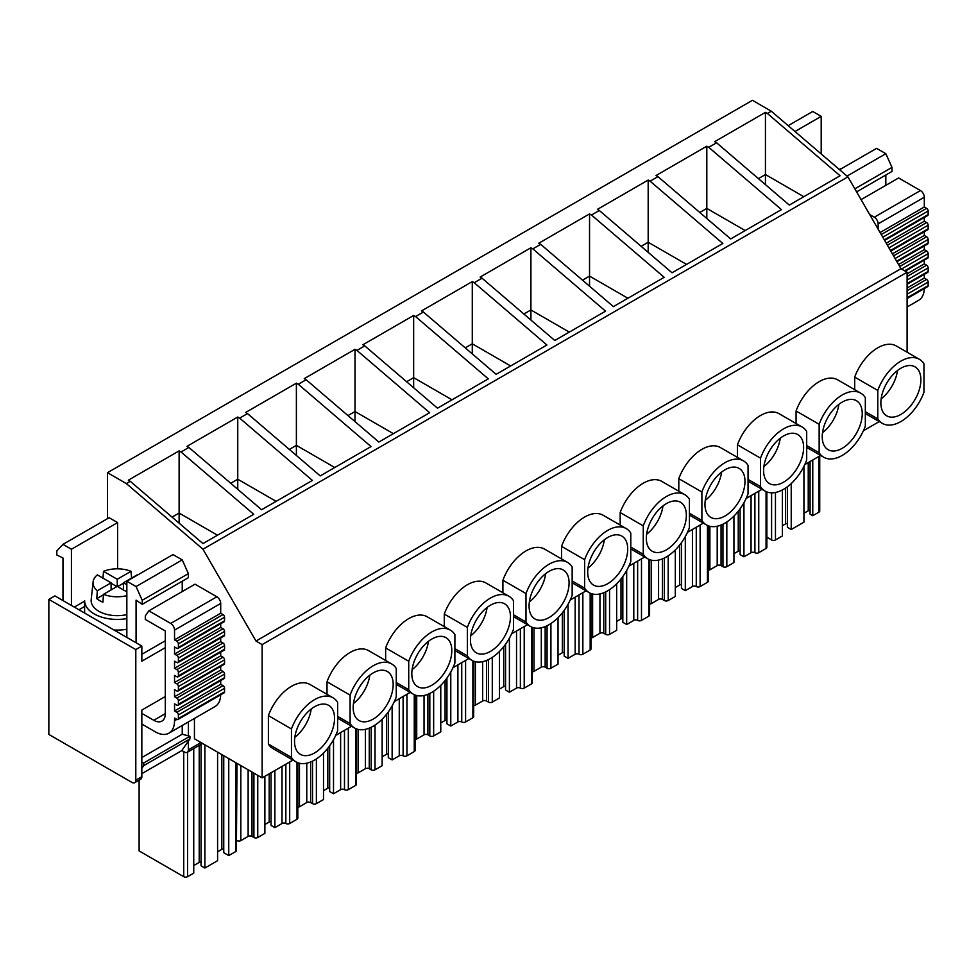 <?xml version="1.0" encoding="UTF-8"?>
<svg xmlns="http://www.w3.org/2000/svg" width="977" height="977" viewBox="0 0 977 977"><rect width="100%" height="100%" fill="white"/><g stroke="black" fill="none" stroke-linecap="round" stroke-linejoin="round"><path stroke-width="1.47" d="M188.39 741.128L188.39 749.823A5.447 3.139 60 0 1 187.266 752.314A5.447 3.139 60 0 1 184.543 752.046L181.82 750.483M907.108 352.221L907.108 272.241L262.141 644.6L255.986 641.046L202.972 549.221L126.338 483.566L107.482 472.685L107.482 518.665M292.929 760.106L262.141 777.875L262.141 644.6M879.263 421.588L863.399 430.747M820.631 455.441L804.767 464.6M761.999 489.294L746.135 498.453M703.367 523.147L687.503 532.306M644.735 557L628.87 566.159M586.09 590.853L570.238 600M527.458 624.706L511.606 633.853M468.826 658.547L452.974 667.706M410.193 692.4L394.342 701.559M351.561 726.253L335.709 735.412M854.704 389.664L854.704 377.122A37.004 21.36 -60 0 1 896.288 345.968L919.369 359.304A37.004 21.36 120 0 0 877.786 390.446L854.704 377.122M796.072 423.517L796.072 410.975A37.004 21.36 -60 0 1 837.655 379.821L860.737 393.145A37.004 21.36 120 0 0 819.153 424.299L796.072 410.975M737.44 457.37L737.44 444.828A37.004 21.36 -60 0 1 779.023 413.674L802.105 426.998A37.004 21.36 120 0 0 760.521 458.152L737.44 444.828M678.807 491.223L678.807 478.669A37.004 21.36 -60 0 1 720.391 447.527L743.473 460.851A37.004 21.36 120 0 0 701.889 492.005L678.807 478.669M620.175 525.076L620.175 512.522A37.004 21.36 -60 0 1 661.759 481.38L684.84 494.704A37.004 21.36 120 0 0 643.257 525.858L620.175 512.522M561.543 558.917L561.543 546.375A37.004 21.36 -60 0 1 603.127 515.233L626.208 528.557A37.004 21.36 120 0 0 584.625 559.699L561.543 546.375M502.911 592.77L502.911 580.228A37.004 21.36 -60 0 1 544.494 549.074L567.576 562.41A37.004 21.36 120 0 0 525.992 593.552L502.911 580.228M444.279 626.623L444.279 614.081A37.004 21.36 -60 0 1 485.862 582.927L508.944 596.263A37.004 21.36 120 0 0 467.36 627.405L444.279 614.081M385.646 660.476L385.646 647.934A37.004 21.36 -60 0 1 427.23 616.78L450.312 630.104A37.004 21.36 120 0 0 408.728 661.258L385.646 647.934M327.014 694.329L327.014 681.787A37.004 21.36 -60 0 1 368.598 650.633L391.679 663.957A37.004 21.36 120 0 0 350.096 695.111L327.014 681.787M268.382 744.083L291.464 757.407A37.004 21.36 120 0 0 296.043 761.901L272.962 748.577A37.004 21.36 -60 0 1 268.382 744.083L268.382 715.628A37.004 21.36 -60 0 1 309.965 684.486L333.047 697.81A37.004 21.36 120 0 0 291.464 728.964L268.382 715.628M897.509 370.515A28.296 16.34 -60 0 1 881.156 398.848M838.877 404.368A28.296 16.34 -60 0 1 822.524 432.701M780.244 438.221A28.296 16.34 -60 0 1 763.88 466.554M721.612 472.062A28.296 16.34 -60 0 1 705.247 500.407M662.98 505.915A28.296 16.34 -60 0 1 646.615 534.248M604.348 539.768A28.296 16.34 -60 0 1 587.983 568.101M545.716 573.621A28.296 16.34 -60 0 1 529.351 601.954M487.083 607.474A28.296 16.34 -60 0 1 470.719 635.807M428.451 641.327A28.296 16.34 -60 0 1 412.086 669.66M369.819 675.18A28.296 16.34 -60 0 1 353.454 703.513M311.187 709.021A28.296 16.34 -60 0 1 294.822 737.366M907.108 272.241L900.953 268.687L255.986 641.046M900.953 268.687L847.926 176.849L202.972 549.221M847.926 176.849L771.293 111.207L767.372 113.466L840.086 175.762L789.306 205.085L716.593 142.789L708.74 147.319L781.453 209.615L730.674 238.938L657.948 176.642L650.108 181.172L722.821 243.468L672.029 272.778L599.316 210.495L591.476 215.025L664.189 277.309L613.397 306.631L540.684 244.335L532.844 248.879L605.557 311.162L554.765 340.485L482.052 278.189L474.211 282.719L546.925 345.015L496.133 374.338L423.42 312.042L415.579 316.572L488.292 378.868L437.501 408.191L364.787 345.895L356.947 350.425L429.66 412.721L378.868 442.044L306.155 379.748L298.315 384.279L371.028 446.574L320.236 475.897L247.523 413.601L239.67 418.132L312.396 480.428L261.604 509.738L188.891 447.454L181.038 451.985L253.751 514.281L202.972 543.591L130.259 481.307L126.338 483.566M767.372 113.466L765.443 112.355L714.663 141.677L716.593 142.789M771.293 111.207L752.449 100.313L107.482 472.685M181.038 451.985L179.121 450.873L128.341 480.195L130.259 481.307M239.67 418.132L237.753 417.02L186.973 446.342L188.891 447.454M298.315 384.279L296.385 383.167L245.606 412.489L247.523 413.601M356.947 350.425L355.017 349.314L304.238 378.636L306.155 379.748M415.579 316.572L413.65 315.461L362.87 344.783L364.787 345.895M474.211 282.719L472.282 281.608L421.502 310.93L423.42 312.042M532.844 248.879L530.914 247.767L480.134 277.077L482.052 278.189M591.476 215.025L589.546 213.914L538.767 243.236L540.684 244.335M650.108 181.172L648.178 180.061L597.399 209.383L599.316 210.495M708.74 147.319L706.811 146.208L656.031 175.53L657.948 176.642M165.308 647.653L141.836 661.197L141.836 646.09L54.895 595.897L48.85 599.377L48.85 734.435L131.956 782.418A5.447 3.139 60 0 0 134.667 782.687L140.712 779.194A5.447 3.139 60 0 0 141.836 776.703L141.836 710.071L165.308 696.516M194.435 718.449L194.435 738.783L262.141 777.875M141.836 646.09L135.803 649.583L48.85 599.377M141.836 776.703L135.803 780.196L135.803 649.583M188.39 721.93L188.39 735.864M766.86 491.932L766.86 547.364A2.723 1.575 180 0 1 766.066 548.476L758.75 552.701A2.723 1.575 180 0 1 754.903 552.701A2.723 1.575 180 0 0 751.057 552.701L743.937 556.805L743.937 502.764M743.937 556.805L740.09 554.582L740.09 508.822M738.246 511.276L738.246 551.211A2.723 1.575 180 0 1 740.09 550.796M733.935 553.69L738.246 551.211M708.227 570.25A2.723 1.575 180 0 0 709.888 569.799L717.203 565.585A2.723 1.575 180 0 1 721.05 565.585L722.968 566.684A2.723 1.575 180 0 0 726.827 566.684L733.935 562.581L733.935 516.112M819.727 455.966L819.727 511.069A2.723 1.575 180 0 1 818.921 512.18L812.766 515.734L812.766 459.984M812.766 515.734L810.08 514.183L810.08 461.535M808.235 462.597L808.235 510.8A2.723 1.575 180 0 1 810.08 510.385M808.235 510.8L803.924 513.291M787.377 486.766L787.377 527.287L791.223 529.51L803.924 522.182L803.924 466.359M791.223 529.51L791.223 483.554M785.459 488.121L785.459 523.953A2.723 1.575 180 0 1 787.377 523.489M785.459 523.953L782.382 525.736M766.86 537.203L771.598 539.951A2.723 1.575 180 0 0 775.457 539.951L782.382 535.946L782.382 489.941M193.739 748.577L193.739 873.133L187.584 876.687A2.723 1.575 0 0 1 183.737 876.687L139.113 850.918L139.113 780.122M201.054 862.007A2.723 1.575 0 0 0 199.198 862.422L193.739 865.573M199.198 862.422L199.198 745.427M204.901 744.828L204.901 868.016L201.054 865.793L201.054 744.364M204.901 868.016L217.59 860.688L217.59 752.156M223.745 848.903A2.723 1.575 0 0 0 221.828 849.367L217.59 851.81M228.752 758.604L228.752 855.583L223.745 852.689L223.745 755.709M228.752 855.583L235.677 851.578A2.723 1.575 0 0 0 236.471 850.478L236.471 763.061M708.227 525.785L708.227 581.217A2.723 1.575 180 0 1 707.433 582.329L700.118 586.542A2.723 1.575 180 0 1 696.271 586.542A2.723 1.575 180 0 0 692.424 586.542L685.304 590.658L685.304 536.605M681.457 542.675L681.457 588.435L685.304 590.658M675.302 587.543L679.613 585.064A2.723 1.575 180 0 1 681.457 584.649M651.256 560.151L651.256 603.652L658.571 599.426A2.723 1.575 180 0 1 662.418 599.426L664.336 600.537A2.723 1.575 180 0 0 668.195 600.537L675.302 596.434L675.302 549.953M651.256 603.652A2.723 1.575 180 0 1 649.595 604.104M679.613 545.117L679.613 585.064M649.595 559.626L649.595 615.07A2.723 1.575 180 0 1 648.801 616.182L641.486 620.395A2.723 1.575 180 0 1 637.639 620.395A2.723 1.575 180 0 0 633.792 620.395L626.672 624.511L626.672 570.458M622.825 576.528L622.825 622.288L626.672 624.511M616.67 621.396L620.981 618.905A2.723 1.575 180 0 1 622.825 618.49M592.624 593.992L592.624 637.505L599.939 633.279A2.723 1.575 180 0 1 603.786 633.279L605.703 634.391A2.723 1.575 180 0 0 609.55 634.391L616.67 630.287L616.67 583.806M592.624 637.505A2.723 1.575 180 0 1 590.963 637.957M620.981 578.97L620.981 618.905M590.963 593.479L590.963 648.923A2.723 1.575 180 0 1 590.169 650.035L582.854 654.248A2.723 1.575 180 0 1 579.007 654.248A2.723 1.575 180 0 0 575.16 654.248L568.04 658.364L568.04 604.311M564.193 610.381L564.193 656.141L568.04 658.364M558.038 655.249L562.349 652.758A2.723 1.575 180 0 1 564.193 652.343M533.992 627.845L533.992 671.358L541.307 667.132A2.723 1.575 180 0 1 545.154 667.132L547.071 668.244A2.723 1.575 180 0 0 550.918 668.244L558.038 664.14L558.038 617.659M533.992 671.358A2.723 1.575 180 0 1 532.331 671.81M562.349 612.823L562.349 652.758M532.331 627.332L532.331 682.776A2.723 1.575 180 0 1 531.537 683.876L524.222 688.101A2.723 1.575 180 0 1 520.375 688.101A2.723 1.575 180 0 0 516.528 688.101L509.408 692.217L509.408 638.164M505.561 644.234L505.561 689.994L509.408 692.217M499.406 689.103L503.717 686.611A2.723 1.575 180 0 1 505.561 686.196M475.359 661.698L475.359 705.199L482.675 700.985A2.723 1.575 180 0 1 486.522 700.985L488.439 702.097A2.723 1.575 180 0 0 492.286 702.097L499.406 697.981L499.406 651.512M475.359 705.199A2.723 1.575 180 0 1 473.698 705.663M503.717 646.676L503.717 686.611M473.698 661.185L473.698 716.617A2.723 1.575 180 0 1 472.892 717.729L465.589 721.954A2.723 1.575 180 0 1 461.742 721.954A2.723 1.575 180 0 0 457.895 721.954L450.776 726.058L450.776 672.017M446.929 678.087L446.929 723.835L450.776 726.058M440.774 722.956L445.085 720.464A2.723 1.575 180 0 1 446.929 720.049M416.727 695.551L416.727 739.052L424.042 734.838A2.723 1.575 180 0 1 427.889 734.838L429.807 735.95A2.723 1.575 180 0 0 433.654 735.95L440.774 731.834L440.774 685.365M416.727 739.052A2.723 1.575 180 0 1 415.066 739.504M445.085 680.529L445.085 720.464M415.066 695.038L415.066 750.47A2.723 1.575 180 0 1 414.26 751.582L406.957 755.807A2.723 1.575 180 0 1 403.11 755.807A2.723 1.575 180 0 0 399.263 755.807L392.143 759.911L392.143 705.87M388.296 711.94L388.296 757.688L392.143 759.911M382.141 756.809L386.452 754.317A2.723 1.575 180 0 1 388.296 753.902M358.095 729.404L358.095 772.905L365.41 768.691A2.723 1.575 180 0 1 369.257 768.691L371.175 769.803A2.723 1.575 180 0 0 375.021 769.803L382.141 765.687L382.141 719.219M358.095 772.905A2.723 1.575 180 0 1 356.434 773.357M386.452 714.382L386.452 754.317M356.434 728.891L356.434 784.323A2.723 1.575 180 0 1 355.628 785.435L348.325 789.66A2.723 1.575 180 0 1 344.478 789.66A2.723 1.575 180 0 0 340.631 789.66L333.511 793.764L333.511 739.723M329.664 745.781L329.664 791.541L333.511 793.764M323.509 790.649L327.82 788.17A2.723 1.575 180 0 1 329.664 787.755M299.463 763.257L299.463 806.758L306.778 802.544A2.723 1.575 180 0 1 310.625 802.544L312.542 803.644A2.723 1.575 180 0 0 316.389 803.644L323.509 799.54L323.509 753.072M299.463 806.758A2.723 1.575 180 0 1 297.802 807.21M327.82 748.235L327.82 788.17M236.471 840.318L236.984 763.355M297.802 762.744L297.802 818.176A2.723 1.575 180 0 1 296.996 819.288L289.693 823.501A2.723 1.575 180 0 1 285.846 823.501A2.723 1.575 180 0 0 281.999 823.513L274.879 827.617L274.879 770.523M271.032 772.746L271.032 825.394L274.879 827.617M264.877 824.503L269.188 822.023A2.723 1.575 180 0 1 271.032 821.608M240.83 765.577L240.83 840.611L248.134 836.385A2.723 1.575 180 0 1 251.993 836.385L253.91 837.497A2.723 1.575 180 0 0 257.757 837.497L264.877 833.393L264.877 776.3M240.83 840.611A2.723 1.575 180 0 1 236.984 840.611M269.188 773.821L269.188 822.023M865.329 411.696L877.786 418.889A37.004 21.36 120 0 0 882.378 423.383A37.004 21.36 120 0 0 923.961 392.241L923.961 363.798A37.004 21.36 120 0 0 919.369 359.304M877.786 418.889L877.786 390.446M900.867 368.244A28.296 16.34 120 0 0 882.39 393.169A28.296 16.34 120 0 0 886.725 415.848A28.296 16.34 120 0 0 900.867 414.443A28.296 16.34 120 0 0 919.357 389.518A28.296 16.34 120 0 0 915.022 366.839A28.296 16.34 120 0 0 900.867 368.244M806.697 445.549L819.153 452.742A37.004 21.36 120 0 0 823.733 457.236A37.004 21.36 120 0 0 865.329 426.094L865.329 397.639A37.004 21.36 120 0 0 860.737 393.145M819.153 452.742L819.153 424.299M842.235 402.097A28.296 16.34 120 0 0 823.758 427.022A28.296 16.34 120 0 0 828.093 449.701A28.296 16.34 120 0 0 842.235 448.296A28.296 16.34 120 0 0 860.725 423.359A28.296 16.34 120 0 0 856.389 400.692A28.296 16.34 120 0 0 842.235 402.097M748.052 479.402L760.521 486.595A37.004 21.36 120 0 0 765.101 491.089A37.004 21.36 120 0 0 806.697 459.947L806.697 431.492A37.004 21.36 120 0 0 802.105 426.998M760.521 486.595L760.521 458.152M783.603 435.95A28.296 16.34 120 0 0 765.125 460.875A28.296 16.34 120 0 0 769.461 483.554A28.296 16.34 120 0 0 783.603 482.149A28.296 16.34 120 0 0 802.093 457.212A28.296 16.34 120 0 0 797.757 434.545A28.296 16.34 120 0 0 783.603 435.95M689.42 513.255L701.889 520.448A37.004 21.36 120 0 0 706.469 524.942A37.004 21.36 120 0 0 748.052 493.788L748.052 465.345A37.004 21.36 120 0 0 743.473 460.851M701.889 520.448L701.889 492.005M724.971 469.803A28.296 16.34 120 0 0 706.493 494.728A28.296 16.34 120 0 0 710.829 517.395A28.296 16.34 120 0 0 724.971 516.003A28.296 16.34 120 0 0 743.46 491.065A28.296 16.34 120 0 0 739.125 468.398A28.296 16.34 120 0 0 724.971 469.803M630.788 547.108L643.257 554.301A37.004 21.36 120 0 0 647.836 558.795A37.004 21.36 120 0 0 689.42 527.641L689.42 499.198A37.004 21.36 120 0 0 684.84 494.704M643.257 554.301L643.257 525.858M666.338 503.643A28.296 16.34 120 0 0 647.861 528.581A28.296 16.34 120 0 0 652.196 551.248A28.296 16.34 120 0 0 666.338 549.856A28.296 16.34 120 0 0 684.828 524.918A28.296 16.34 120 0 0 680.493 502.251A28.296 16.34 120 0 0 666.338 503.643M572.156 580.949L584.625 588.154A37.004 21.36 120 0 0 589.204 592.648A37.004 21.36 120 0 0 630.788 561.494L630.788 533.051A37.004 21.36 120 0 0 626.208 528.557M584.625 588.154L584.625 559.699M607.706 537.497A28.296 16.34 120 0 0 589.229 562.434A28.296 16.34 120 0 0 593.564 585.101A28.296 16.34 120 0 0 607.706 583.696A28.296 16.34 120 0 0 626.196 558.771A28.296 16.34 120 0 0 621.861 536.104A28.296 16.34 120 0 0 607.706 537.497M513.523 614.802L525.992 622.007A37.004 21.36 120 0 0 530.572 626.501A37.004 21.36 120 0 0 572.156 595.347L572.156 566.904A37.004 21.36 120 0 0 567.576 562.41M525.992 622.007L525.992 593.552M549.074 571.35A28.296 16.34 120 0 0 530.596 596.288A28.296 16.34 120 0 0 534.932 618.954A28.296 16.34 120 0 0 549.074 617.549A28.296 16.34 120 0 0 567.564 592.624A28.296 16.34 120 0 0 563.216 569.945A28.296 16.34 120 0 0 549.074 571.35M454.891 648.655L467.36 655.86A37.004 21.36 120 0 0 471.94 660.354A37.004 21.36 120 0 0 513.523 629.2L513.523 600.757A37.004 21.36 120 0 0 508.944 596.263M467.36 655.86L467.36 627.405M490.442 605.203A28.296 16.34 120 0 0 471.964 630.128A28.296 16.34 120 0 0 476.3 652.807A28.296 16.34 120 0 0 490.442 651.403A28.296 16.34 120 0 0 508.932 626.477A28.296 16.34 120 0 0 504.584 603.798A28.296 16.34 120 0 0 490.442 605.203M396.259 682.508L408.728 689.701A37.004 21.36 120 0 0 413.308 694.195A37.004 21.36 120 0 0 454.891 663.053L454.891 634.61A37.004 21.36 120 0 0 450.312 630.104M408.728 689.701L408.728 661.258M431.81 639.056A28.296 16.34 120 0 0 413.332 663.981A28.296 16.34 120 0 0 417.667 686.66A28.296 16.34 120 0 0 431.81 685.256A28.296 16.34 120 0 0 450.287 660.33A28.296 16.34 120 0 0 445.952 637.651A28.296 16.34 120 0 0 431.81 639.056M337.627 716.361L350.096 723.554A37.004 21.36 120 0 0 354.675 728.048A37.004 21.36 120 0 0 396.259 696.906L396.259 668.451A37.004 21.36 120 0 0 391.679 663.957M350.096 723.554L350.096 695.111M373.177 672.909A28.296 16.34 120 0 0 354.7 697.834A28.296 16.34 120 0 0 359.035 720.513A28.296 16.34 120 0 0 373.177 719.109A28.296 16.34 120 0 0 391.655 694.171A28.296 16.34 120 0 0 387.319 671.504A28.296 16.34 120 0 0 373.177 672.909M296.043 761.901A37.004 21.36 120 0 0 337.627 730.759L337.627 702.304A37.004 21.36 120 0 0 333.047 697.81M291.464 757.407L291.464 728.964M314.545 706.762A28.296 16.34 120 0 0 296.055 731.688A28.296 16.34 120 0 0 300.403 754.354A28.296 16.34 120 0 0 314.545 752.962A28.296 16.34 120 0 0 333.023 728.024A28.296 16.34 120 0 0 328.687 705.357A28.296 16.34 120 0 0 314.545 706.762M165.308 640.765L141.836 654.309M135.803 780.196A5.447 3.139 60 0 1 134.667 782.687M758.408 178.62L765.443 174.553L765.443 184.641M765.443 112.355L765.443 174.553L803.815 196.707M699.776 212.473L706.811 208.406L706.811 218.494M706.811 146.208L706.811 208.406L745.182 230.548M641.144 246.314L648.178 242.259L648.178 252.347M648.178 180.061L648.178 242.259L686.55 264.401M582.512 280.167L589.546 276.1L589.546 286.2M589.546 213.914L589.546 276.1L627.918 298.254M523.88 314.02L530.914 309.953L530.914 320.053M530.914 247.767L530.914 309.953L569.286 332.107M465.247 347.873L472.282 343.806L472.282 353.906M472.282 281.608L472.282 343.806L510.653 365.96M406.615 381.726L413.65 377.659L413.65 387.759M413.65 315.461L413.65 377.659L452.021 399.813M347.983 415.579L355.017 411.512L355.017 421.6M355.017 349.314L355.017 411.512L393.389 433.666M289.351 449.432L296.385 445.365L296.385 455.453M296.385 383.167L296.385 445.365L334.757 467.519M230.719 483.273L237.753 479.218L237.753 489.306M237.753 417.02L237.753 479.218L276.125 501.36M172.086 517.126L179.121 513.059L179.121 523.159M179.121 450.873L179.121 513.059L217.48 535.213M907.108 288.007L924.303 278.079L926.611 279.422A2.174 1.258 60 0 1 928.15 282.084L928.15 285.638A2.174 1.258 60 0 1 927.698 286.627L907.108 298.522M880.082 232.538L924.303 207.002L926.611 208.333A2.174 1.258 60 0 1 928.15 211.008L928.15 214.561A2.174 1.258 60 0 1 927.698 215.551L884.625 240.415M886.237 243.2L924.303 221.217L926.611 222.548A2.174 1.258 60 0 1 928.15 225.223L928.15 228.777A2.174 1.258 60 0 1 927.698 229.766L890.78 251.077M898.547 264.523L924.303 249.648L926.611 250.979A2.174 1.258 60 0 1 928.15 253.654L928.15 257.207A2.174 1.258 60 0 1 927.698 258.197L905.239 271.166M907.108 273.792L924.303 263.863L926.611 265.207A2.174 1.258 60 0 1 928.15 267.869L928.15 271.423A2.174 1.258 60 0 1 927.698 272.412L907.108 284.307M892.392 253.861L924.303 235.433L926.611 236.764A2.174 1.258 60 0 1 928.15 239.438L928.15 242.992A2.174 1.258 60 0 1 927.698 243.981L896.935 261.738M821.193 153.951L821.193 116.373L812.73 111.488L788.183 125.667M821.193 116.373L794.997 131.504M856.609 191.883L891.989 171.464L891.989 167.397L885.834 153.694L876.601 148.357L839.609 169.717M885.834 153.694L847.035 176.092M891.989 167.397L854.851 188.842M885.834 185.337L885.834 175.017M924.303 207.002L924.303 197.232A5.447 3.139 60 0 0 920.456 190.564L898.62 177.961L861.079 199.626M920.456 190.564L874.293 217.224L869.713 214.574M874.293 217.224A5.447 3.139 60 0 1 878.14 223.88L924.303 197.232M878.14 229.168L878.14 223.88M924.303 221.217L924.303 217.517M924.303 235.433L924.303 231.732M924.303 249.648L924.303 245.948M924.303 263.863L924.303 260.163M924.303 278.079L924.303 274.378M924.291 288.606A27.209 15.705 60 0 1 918.673 300.305L907.108 306.986M178.388 714.956L224.551 688.297A2.174 1.258 60 0 0 223.012 685.634L220.704 684.303L174.541 710.951L176.849 712.282A2.174 1.258 60 0 1 178.388 714.956L178.388 718.51A2.174 1.258 60 0 1 177.936 719.499A2.174 1.258 60 0 1 176.849 719.39L174.541 718.058L174.541 720.733A27.209 15.705 60 0 1 168.911 733.177A27.209 15.705 60 0 1 155.306 731.834L141.836 724.055M224.551 688.297L224.551 691.85A2.174 1.258 60 0 1 224.099 692.852L177.936 719.499M178.388 643.867L224.551 617.22A2.174 1.258 60 0 0 223.012 614.557L220.704 613.226L174.541 639.874L176.849 641.205A2.174 1.258 60 0 1 178.388 643.867L178.388 647.421A2.174 1.258 60 0 1 177.936 648.423A2.174 1.258 60 0 1 176.849 648.313L174.541 646.982L174.541 654.089L176.849 655.42A2.174 1.258 60 0 1 178.388 658.095L178.388 661.649A2.174 1.258 60 0 1 177.936 662.638A2.174 1.258 60 0 1 176.849 662.528L174.541 661.197L174.541 668.305L176.849 669.636A2.174 1.258 60 0 1 178.388 672.31L178.388 675.864A2.174 1.258 60 0 1 177.936 676.853A2.174 1.258 60 0 1 176.849 676.743L174.541 675.412L174.541 682.52L176.849 683.851A2.174 1.258 60 0 1 178.388 686.526L178.388 690.08A2.174 1.258 60 0 1 177.936 691.069A2.174 1.258 60 0 1 176.849 690.959L174.541 689.628L174.541 696.735L176.849 698.067A2.174 1.258 60 0 1 178.388 700.741L178.388 704.295A2.174 1.258 60 0 1 177.936 705.284A2.174 1.258 60 0 1 176.849 705.174L174.541 703.843L174.541 710.951M224.551 617.22L224.551 620.774A2.174 1.258 60 0 1 224.099 621.763L177.936 648.423M178.388 658.095L224.551 631.435A2.174 1.258 60 0 0 223.012 628.773L220.704 627.442L174.541 654.089M224.551 631.435L224.551 634.989A2.174 1.258 60 0 1 224.099 635.99L177.936 662.638M178.388 686.526L224.551 659.866A2.174 1.258 60 0 0 223.012 657.203L220.704 655.872L174.541 682.52M224.551 659.866L224.551 663.42A2.174 1.258 60 0 1 224.099 664.421L177.936 691.069M178.388 700.741L224.551 674.081A2.174 1.258 60 0 0 223.012 671.419L220.704 670.088L174.541 696.735M224.551 674.081L224.551 677.635A2.174 1.258 60 0 1 224.099 678.636L177.936 705.284M178.388 672.31L224.551 645.65A2.174 1.258 60 0 0 223.012 642.988L220.704 641.657L174.541 668.305M224.551 645.65L224.551 649.204A2.174 1.258 60 0 1 224.099 650.206L177.936 676.853M117.606 568.834L117.606 522.597L109.143 517.712L62.968 544.36L56.813 550.955L56.813 555.021L62.968 557.952L62.968 600.562M117.606 522.597L71.431 549.245L62.968 544.36M71.431 605.447L71.431 549.245M136.072 642.768L136.072 600.159L142.227 604.336L188.39 577.676L188.39 573.621L182.235 559.906L173.002 554.582L126.839 581.23L126.839 637.431M182.235 559.906L136.072 586.566L126.839 581.23M188.39 573.621L142.227 600.269L136.072 586.566M142.227 604.336L142.227 600.269M182.235 591.561L182.235 581.23M220.704 613.226L220.704 603.444A5.447 3.139 60 0 0 216.857 596.788L195.021 584.173L148.858 610.833L145.304 615.889L145.304 619.442L165.308 630.995L165.308 713.625A16.328 9.428 60 0 1 161.926 721.087A16.328 9.428 60 0 1 153.768 720.281L141.836 713.393M216.857 596.788L170.694 623.436L148.858 610.833M170.694 623.436A5.447 3.139 60 0 1 174.541 630.104L220.704 603.444M174.541 639.874L174.541 630.104M220.704 627.442L220.704 623.729M220.704 641.657L220.704 637.944M220.704 655.872L220.704 652.16M220.704 670.088L220.704 666.375M220.704 684.303L220.704 680.59M220.692 694.818A27.209 15.705 60 0 1 215.074 706.53L168.911 733.177M141.836 773.662L181.71 750.641L189.929 738.942L189.929 736.279L182.235 734.216L141.836 757.541M182.235 734.216L182.235 725.484M189.929 736.279L143.766 762.927L141.836 762.414M189.929 738.942L143.766 765.602L143.766 762.927M141.836 768.337L143.766 765.602M834.37 165.235L834.614 165.101A24.217 13.983 0 0 0 833.869 164.808M841.05 168.887A24.217 13.983 0 0 0 840.77 168.655L839.328 169.485M126.839 629.261A32.644 18.844 180 0 1 126.448 629.335A32.644 18.844 180 0 1 113.955 629.994M84.779 613.153A32.644 18.844 180 0 1 84.608 611.248L84.608 600.586A32.644 18.844 180 0 0 126.448 618.661A32.644 18.844 180 0 0 126.839 618.6M93.084 581.95A24.217 13.983 0 0 0 97.334 590.755L111.097 582.817L97.334 574.867A24.217 13.983 0 0 0 93.084 581.95L91.191 599.646A26.11 15.082 0 0 0 124.604 615.046A26.11 15.082 0 0 0 126.839 614.606M126.839 595.652A24.217 13.983 0 0 1 124.067 596.226A24.217 13.983 0 0 1 103.489 594.309L117.252 586.371L126.839 591.891M126.839 584.783L123.407 582.817L137.171 574.867A24.217 13.983 0 0 1 137.452 575.099M103.489 571.313A24.217 13.983 0 0 1 110.438 569.396A24.217 13.983 0 0 1 131.016 571.313L117.252 579.263L103.489 571.313L102.915 578.531M131.016 571.313L131.602 578.531M103.489 594.309L102.915 602.198A25.023 14.447 0 0 1 96.76 598.645L103.452 594.773M97.334 590.755L96.76 598.645M117.643 586.591L123.407 583.257M116.874 586.591L111.097 583.257M111.097 582.817L111.097 589.925M117.252 579.263L117.252 586.371M123.407 582.817L123.407 589.925M188.39 749.823L200.969 742.569M766.066 491.59L766.066 548.476M758.75 552.701L758.75 491.162M754.903 493.385L754.903 552.701M751.057 495.608L751.057 552.701M726.827 566.684L726.827 521.974M722.968 524.173L722.968 566.684M721.05 565.585L721.05 525.04M717.203 526.237L717.203 565.585M709.888 569.799L709.888 526.298M818.921 456.43L818.921 512.18M775.457 539.951L775.457 492.457M771.598 492.823L771.598 539.951M183.737 876.687L183.737 751.582M187.584 876.687L187.584 752.131M221.828 849.367L221.828 754.598M235.677 851.578L235.677 762.597M707.433 525.443L707.433 582.329M700.118 586.542L700.118 525.015M696.271 527.238L696.271 586.542M692.424 529.461L692.424 586.542M668.195 600.537L668.195 555.815M664.336 558.026L664.336 600.537M662.418 599.426L662.418 558.881M658.571 560.09L658.571 599.426M648.801 559.296L648.801 616.182M641.486 620.395L641.486 558.868M637.639 561.091L637.639 620.395M633.792 563.314L633.792 620.395M609.55 634.391L609.55 589.668M605.703 591.879L605.703 634.391M603.786 633.279L603.786 592.734M599.939 593.943L599.939 633.279M590.169 593.149L590.169 650.035M582.854 654.248L582.854 592.721M579.007 594.944L579.007 654.248M575.16 597.167L575.16 654.248M550.918 668.244L550.918 623.521M547.071 625.732L547.071 668.244M545.154 667.132L545.154 626.587M541.307 627.784L541.307 667.132M531.537 626.99L531.537 683.876M524.222 688.101L524.222 626.575M520.375 628.797L520.375 688.101M516.528 631.02L516.528 688.101M492.286 702.097L492.286 657.374M488.439 659.585L488.439 702.097M486.522 700.985L486.522 660.44M482.675 661.637L482.675 700.985M472.892 660.843L472.892 717.729M465.589 721.954L465.589 660.428M461.742 662.638L461.742 721.954M457.895 664.861L457.895 721.954M433.654 735.95L433.654 691.227M429.807 693.438L429.807 735.95M427.889 734.838L427.889 694.293M424.042 695.49L424.042 734.838M414.26 694.696L414.26 751.582M406.957 755.807L406.957 694.268M403.11 696.491L403.11 755.807M399.263 698.714L399.263 755.807M375.021 769.803L375.021 725.081M371.175 727.291L371.175 769.803M369.257 768.691L369.257 728.146M365.41 729.343L365.41 768.691M355.628 728.549L355.628 785.435M348.325 789.66L348.325 728.121M344.478 730.344L344.478 789.66M340.631 732.567L340.631 789.66M316.389 803.644L316.389 758.934M312.542 761.132L312.542 803.644M310.625 802.544L310.625 761.999M306.778 763.196L306.778 802.544M296.996 762.402L296.996 819.288M289.693 823.501L289.693 761.975M285.846 764.197L285.846 823.501M281.999 766.42L281.999 823.513M257.757 837.497L257.757 775.347M253.91 773.125L253.91 837.497M251.993 836.385L251.993 772.013M248.134 769.791L248.134 836.385M926.611 279.422L907.108 290.682M907.108 294.236L928.15 282.084M928.15 285.638L907.108 297.79M926.611 208.333L881.23 234.541M882.768 237.203L928.15 211.008M928.15 214.561L884.307 239.866M926.611 222.548L887.385 245.203M888.923 247.865L928.15 225.223M928.15 228.777L890.462 250.527M926.611 250.979L899.695 266.526M901.527 269.017L928.15 253.654M928.15 257.207L904.604 270.8M926.611 265.207L907.108 276.467M907.108 280.02L928.15 267.869M928.15 271.423L907.108 283.574M926.611 236.764L893.54 255.864M895.079 258.526L928.15 239.438M928.15 242.992L896.617 261.189M223.012 685.634L176.849 712.282M224.551 691.85L178.388 718.51M223.012 614.557L176.849 641.205M224.551 620.774L178.388 647.421M223.012 628.773L176.849 655.42M224.551 634.989L178.388 661.649M223.012 657.203L176.849 683.851M224.551 663.42L178.388 690.08M223.012 671.419L176.849 698.067M224.551 677.635L178.388 704.295M223.012 642.988L176.849 669.636M224.551 649.204L178.388 675.864M84.608 601.173L74.325 607.108M78.942 609.782L84.608 606.497M165.308 713.625L153.768 720.281M176.849 719.402L174.541 720.733M187.266 752.314L202.569 743.485M865.329 413.552L882.378 423.383M806.697 447.393L823.733 457.236M748.052 481.246L765.101 491.089M689.42 515.099L706.469 524.942M630.788 548.952L647.836 558.795M572.156 582.805L589.204 592.648M513.523 616.658L530.572 626.501M454.891 650.511L471.94 660.354M396.259 684.352L413.308 694.195M337.627 718.205L354.675 728.048"/></g></svg>
